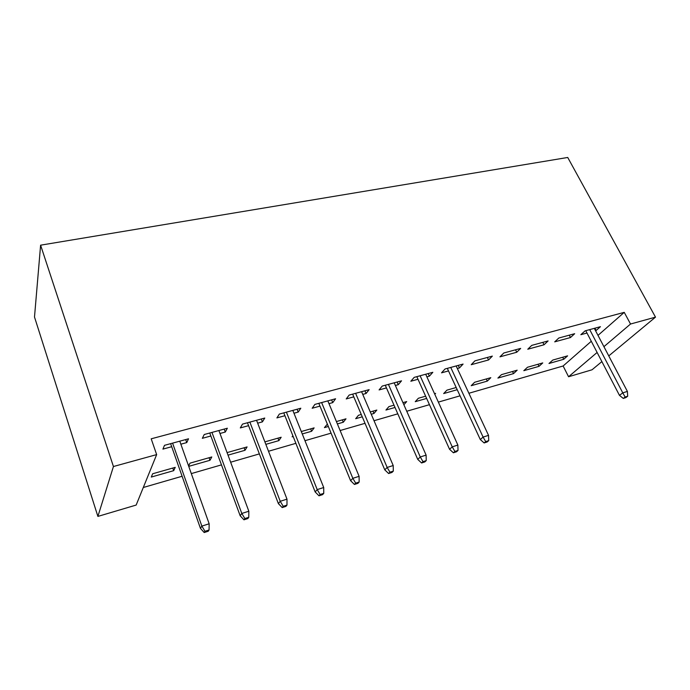<?xml version="1.0" encoding="UTF-8"?>
<svg xmlns="http://www.w3.org/2000/svg" width="690" height="690" viewBox="0 0 690 690"><rect width="100%" height="100%" fill="white"/><g stroke="black" fill="none" stroke-linecap="round" stroke-linejoin="round"><path stroke-width="1.03" d="M143.296 487.494L182.1 476.264M191.311 473.599L221.473 464.87M230.641 462.214L259.371 453.899M268.505 451.26L295.881 443.334M304.971 440.703L331.079 433.148M340.118 430.534L365.027 423.324M374.023 420.719L397.802 413.836M406.746 411.249L429.456 404.676M438.348 402.106L460.04 395.827M468.889 393.265L563.126 365.993L568.569 376.749L597.109 352.461M136.163 505.063L97.894 516.413L34.5 317.012L40.607 245.174L567.723 157.467L655.5 317.141L630.531 324.024L624.243 312.354L151.196 438.814L156.656 454.607L136.163 505.063M601.878 361.612L592.029 369.788L568.569 376.749M209.053 457.737L209.984 460.29L211.796 456.961L190.009 463.154L188.603 465.991M209.984 460.29L188.732 466.362M224.198 429.085L225.294 432.035L227.355 428.223L204.231 434.519L202.343 438.314L210.855 435.985M225.294 432.035L219.981 433.484M277.932 438.167L278.898 440.617L281.175 437.244L264.882 441.876M278.898 440.617L265.831 444.351M297.088 409.248L298.218 412.068L300.814 408.23L279.346 414.078L276.897 417.907L284.918 415.708M298.218 412.068L293.974 413.232M342.318 419.874L343.301 422.228L346.001 418.821L336.401 421.555M343.301 422.228L337.384 423.919M328.345 426.498L324.429 427.619L327.37 424.117M364.915 390.79L366.079 393.49L369.133 389.643L349.149 395.077L346.225 398.932L353.798 396.853M366.079 393.49L362.759 394.404M403.874 404.737L406.695 401.58L402.951 402.641M395.008 407.462L385.943 410.05L388.893 406.634L394.007 405.185M428.197 373.566L429.387 376.162L432.828 372.307L414.173 377.378L410.843 381.234L418.011 379.276M429.387 376.162L426.877 376.852M457.211 389.703L443.653 393.567L446.93 390.143L456.193 387.513M492.35 356.109L474.91 360.853L471.227 364.708L488.572 359.956L492.35 356.109M513.55 373.618L517.172 370.185L501.457 374.653L497.904 378.077L513.55 373.618L512.523 371.505M548.101 340.929L531.749 345.38L527.772 349.226L544.039 344.776L548.101 340.929M563.739 359.283L567.603 355.85L552.785 360.068L548.99 363.492L563.739 359.283L562.712 357.248M594.909 328.199L596.125 330.519L600.429 326.689L585.077 330.872L580.833 334.702L586.983 333.02M596.125 330.519L595.53 330.683M563.126 365.993L591.287 341.274M597.997 335.383L624.243 312.354M574.675 333.701L558.831 338.014L554.717 341.852L570.483 337.531L574.675 333.701M539.011 366.338L542.763 362.914L527.505 367.253L523.822 370.677L539.011 366.338L537.984 364.268M520.674 348.398L503.795 352.995L499.957 356.842L516.75 352.245L520.674 348.398M487.312 381.104L490.814 377.672L474.608 382.277L471.192 385.71L487.312 381.104L486.295 378.957M458.272 365.381L459.471 367.925L463.085 364.07L445.05 368.978L441.54 372.833L448.509 370.927M459.471 367.925L457.332 368.512M434.778 394.249L435.614 393.36L434.519 393.671M426.636 398.432L415.251 401.684L418.373 398.259L425.635 396.198M397.095 382.027L398.268 384.675L401.528 380.82L382.226 386.072L379.086 389.928L386.452 387.918M398.268 384.675L395.37 385.477M372.962 411.162L373.954 413.474L376.835 410.058L370.263 411.93M373.954 413.474L371.255 414.241M362.267 416.812L355.686 418.692L358.455 415.285L361.275 414.483M331.605 399.855L332.753 402.615L335.582 398.768L314.873 404.409L312.182 408.247L319.97 406.117M332.753 402.615L328.983 403.65M310.664 428.87L311.63 431.267L314.131 427.878L301.297 431.526M311.63 431.267L302.263 433.941M293.181 436.537L292.12 436.839L292.879 435.761M261.312 418.985L262.424 421.866L264.77 418.045L242.492 424.109L240.31 427.921L248.572 425.661M262.424 421.866L257.663 423.168M244.088 447.784L245.028 450.285L247.089 446.93L227.079 452.614M245.028 450.285L228.019 455.141M185.67 439.573L186.749 442.583L188.517 438.797L164.487 445.335L162.918 449.112L171.698 446.706M186.749 442.583L180.849 444.196M173.699 470.658L175.234 467.354L152.662 473.763L151.291 477.057L173.699 470.658L172.785 468.044M97.894 516.413L113.436 466.518L156.656 454.607M113.436 466.518L40.607 245.174M603.923 346.665L630.531 324.024M608.77 355.902L655.5 317.141M569.267 335.168L570.483 337.531M542.832 342.369L544.039 344.776M515.542 349.796L516.75 352.245M487.373 357.463L488.572 359.956M585.767 330.683L619.465 395.361L622.777 392.869L589.709 329.613M625.131 397.043L623.277 398.423L625.839 397.604L627.693 396.224L625.131 397.043L622.777 392.869L627.391 391.411L594.314 328.354M619.465 395.361L623.277 398.423M627.693 396.224L627.391 391.411M447.327 368.356L480.292 439.539L483.095 437.081L450.734 367.434M485.7 441.6L484.13 442.954L487.149 441.988L488.727 440.634L485.7 441.6L483.095 437.081L488.537 435.364L456.142 365.959M480.292 439.539L484.13 442.954M488.727 440.634L488.537 435.364M416.829 376.662L449.561 449.293L452.235 446.853L420.106 375.765M454.9 451.441L453.399 452.787L456.521 451.786L458.022 450.441L454.9 451.441L452.235 446.853L457.867 445.067L425.696 374.247M449.561 449.293L453.399 452.787M458.022 450.441L457.867 445.067M385.287 385.244L417.743 459.393L420.27 456.97L388.418 384.39M422.996 461.636L421.581 462.973L424.816 461.938L426.239 460.601L422.996 461.636L420.27 456.97L426.11 455.115L394.197 382.821M417.743 459.393L421.581 462.973M426.239 460.601L426.11 455.115M352.633 394.128L384.779 469.856L387.159 467.449L355.609 393.317M389.954 472.193L388.617 473.521L391.963 472.443L393.309 471.123L389.954 472.193L387.159 467.449L393.205 465.534L361.595 391.687M384.779 469.856L388.617 473.521M393.309 471.123L393.205 465.534M318.823 403.331L350.606 480.697L352.832 478.317L321.626 402.572M355.686 483.147L354.436 484.458L357.912 483.345L359.162 482.034L355.686 483.147L352.832 478.317L359.102 476.324L327.836 400.881M350.606 480.697L354.436 484.458M359.162 482.034L359.102 476.324M283.788 412.87L315.166 491.944L317.21 489.589L286.402 412.154M320.134 494.506L318.987 495.8L322.592 494.644L323.748 493.35L320.134 494.506L317.21 489.589L323.714 487.528L292.836 410.403M315.166 491.944L318.987 495.8M323.748 493.35L323.714 487.528M247.46 422.754L278.38 503.622L280.226 501.294L249.875 422.099M283.219 506.296L282.184 507.581L285.927 506.382L286.98 505.097L283.219 506.296L280.226 501.294L286.988 499.155L256.551 420.279M278.38 503.622L282.184 507.581M286.98 505.097L286.988 499.155M209.769 433.01L240.163 515.749L241.802 513.455L211.959 432.414M244.872 518.552L243.95 519.812L247.839 518.57L248.771 517.302L244.872 518.552L241.802 513.455L248.831 511.23L218.885 430.534M240.163 515.749L243.95 519.812M248.771 517.302L248.831 511.23M170.628 443.661L200.445 528.359L201.851 526.099L172.578 443.135M204.999 531.291L204.206 532.533L208.251 531.24L209.061 529.998L204.999 531.291L201.851 526.099L209.156 523.788L179.78 441.177M200.445 528.359L204.206 532.533M209.061 529.998L209.156 523.788"/></g></svg>
